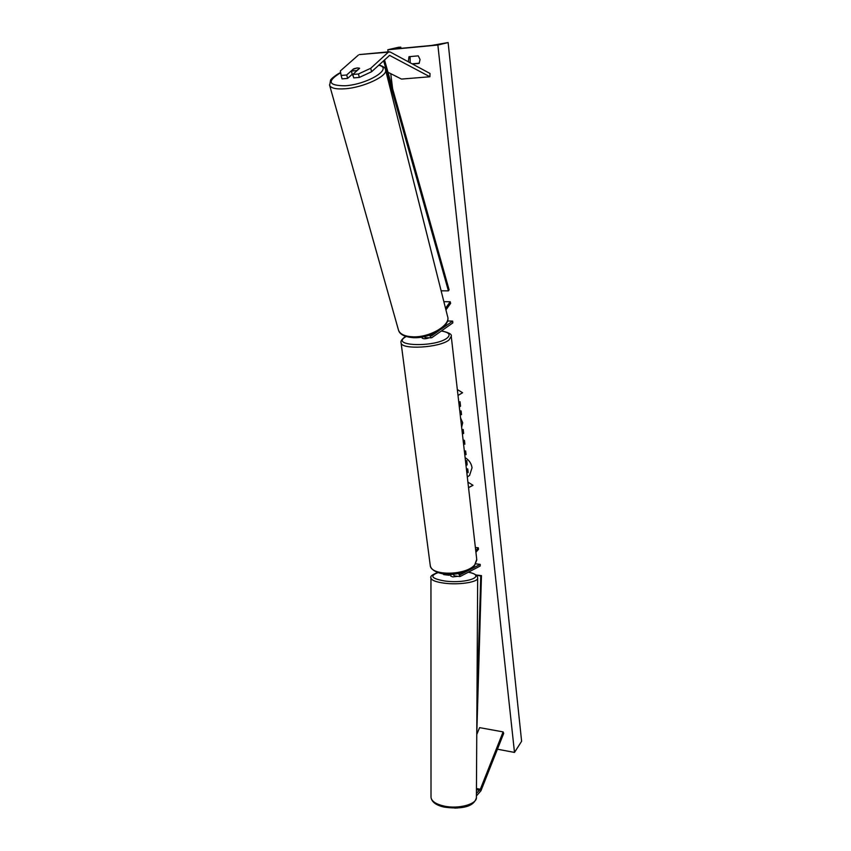 <?xml version="1.0" encoding="UTF-8"?>
<svg xmlns="http://www.w3.org/2000/svg" width="851" height="851" viewBox="0 0 851 851"><rect width="100%" height="100%" fill="white"/><g stroke="black" fill="none" stroke-linecap="round" stroke-linejoin="round"><path stroke-width="1.28" d="M458.434 573.425L460.221 576.457L480.187 566.021L480.198 564.362L475.837 563.851M448.264 574.34L449.158 575.265L451.009 574.51M453.126 574.18L454.349 575.904M459.2 573.276L460.231 574.733L480.198 564.362M442.967 573.904L443.86 574.627M475.379 547.48L478.315 547.799L478.496 549.331L475.922 552.225M478.315 547.799L475.741 550.682M476.422 793.366L480.326 789.292L503.122 731.903L479.602 727.637L476.762 734.487M457.987 807.95L454.689 808.099M476.411 795.919L480.943 790.781L503.686 733.424L503.122 731.903M353.612 69.112L357.324 67.931L359.611 68.335L352.803 74.462L358.431 73.984L359.345 77.43L371.61 71.718L389.609 55.389L429.904 76.76L430.032 73.484L390.183 51.996L359.622 54.56M359.345 77.43L353.729 77.898L352.803 74.462M347.634 78.409L346.697 74.984L341.134 75.462L342.07 78.877L347.634 78.409L352.293 74.218M371.61 71.718L370.728 68.282L388.269 52.251M387.982 72.25L401.502 79.079L429.904 76.76M341.134 75.462L340.357 70.931L358.409 55.038M370.728 68.282L358.431 73.984M346.697 74.984L353.548 68.867M445.52 308.275L450.232 301.743L443.86 301.68M441.243 329.092L452.647 321.093L452.849 322.88L431.925 337.624L431.234 337.836L429.478 335.156M431.234 337.836L425.415 337.687L424.17 336.624M439.01 330.656L431.702 335.783L430.393 334.837M445.935 309.892L450.636 303.36L450.232 301.743M452.647 321.093L447.509 320.997M420.777 337.251L418.596 337.517M422.011 337.049L422.149 338.113C423.681 339.06 426.032 338.953 429.191 337.783M450.86 574.585L450.785 576.138L452.796 576.914L457.753 576.318M467.316 476.911L469.624 475.358M467.316 476.975L469.561 475.422L472.039 467.784C471.38 463.444 469.071 460.061 465.103 457.625M437.871 45.039L387.801 49.762L398.651 47.252L400.63 47.177L394.321 48.847L396.449 48.773L431.457 45.465L448.126 42.55L437.871 45.039L514.493 752.422L497.431 749.199M387.801 49.762L388.067 51.89M390.747 73.643L392.619 88.749M460.582 417.99L462.699 422.766L461.625 427.181M464.338 450.902L465.657 450.998L466.061 454.625L464.752 454.53M460.551 406.161L459.327 407.023L460.551 406.182L460.04 401.683L458.817 402.555M460.189 414.586L461.519 414.66L461.093 410.937L459.763 410.863M408.32 61.772L408.98 56.698L418.256 55.858L420.054 59.517L419.118 63.421L412.458 64.006M468.539 487.666L473.007 485.304L467.912 482.134M457.327 389.556L462.582 392.736L458.008 395.449M463.072 439.818L464.455 440.446L464.88 444.211L463.497 443.552M461.955 430L463.21 429.51L463.657 433.425L462.401 433.893M410.182 62.772L410.086 56.592M419.277 63.187L412.107 63.814M448.126 42.55L521.61 741.274L514.493 752.422M465.54 461.423L466.795 460.582L467.125 464.88L466.018 465.603M467.125 464.88L466.795 460.582M466.391 468.827L467.752 468.933L468.156 472.528L466.816 472.571M467.752 468.933L468.007 472.667M466.401 468.986L467.603 469.071M465.55 461.455L466.656 460.721M468.529 487.602L472.954 485.261M462.55 392.715L457.998 395.417M460.178 414.448L461.497 414.522M466.05 454.477L464.742 454.381M464.859 443.999L463.476 443.339M463.646 433.35L462.391 433.819M352.303 74.25L353.431 76.792M357.324 67.931L354.133 68.644L351.442 71.058L356.76 70.59L359.441 68.176L357.324 67.931M351.442 71.058L352.261 74.643M476.773 733.934L481.464 575.616L475.879 574.946M476.932 705.522L480.772 575.904L476.379 575.372M480.772 575.904L481.464 575.616M384.503 59.868L449.094 289.808L448.413 290.861L441.126 290.819M383.61 60.676L448.413 290.861M460.231 574.733L459.689 574.67M479.698 790.334L476.443 789.664M480.326 789.292L476.454 788.494M390.066 55.496L389.162 55.581M431.702 335.783L430.957 335.773M430.266 565.564C430.904 576.138 466.518 575.553 474.815 564.702L476.73 559.362L451.253 336.336L448.945 340.028C439.52 347.772 401.204 349.963 401.087 342.857L430.266 565.564C431.648 574.851 458.763 579.605 474.539 565.692L476.794 559.83M406.044 336.56L405.204 337.092C390.332 346.187 434.978 347.538 446.998 338.145C451.083 334.709 449.179 332.337 441.286 331.018M476.4 797.632C473.73 808.493 457.295 808.982 444.169 807.088C436.095 805.291 431.702 802.036 431.01 797.334C431.521 801.195 435.776 804.089 443.775 806.003C458.253 809.429 477.358 804.195 476.4 797.281L477.666 577.957C478.677 582.073 459.008 585.201 444.094 583.148C435.84 582.01 431.457 580.286 430.946 577.978L430.946 577.755M437.914 572.67C429.361 575.925 431.68 578.701 444.871 581.01C466.837 584.009 487.485 575.872 468.337 572.212M400.63 47.177L400.778 48.358M378.631 65.261C393.843 68.101 367.887 84.366 345.208 85.77C328.167 85.685 326.656 81.324 340.666 72.707M329.507 84.866L329.645 85.377C331.039 88.227 336.092 89.366 344.825 88.791C363.632 87.621 388.673 75.654 385.471 69.601L447.562 316.381C451.168 324.944 429.829 337.666 412.831 336.815C404.938 336.453 400.172 334.273 398.534 330.284L329.645 85.377L330.539 80.228C330.996 78.547 338.294 73.367 340.634 72.569M454.253 575.893L459.689 576.553M449.158 575.265L443.765 574.616M389.237 51.783L359.43 54.57M405.778 336.475L404.385 337.326C401.544 339.655 400.449 341.506 401.087 342.857M441.446 330.911C448.807 332.475 452.083 334.283 451.253 336.336M477.666 577.957C477.368 575.265 474.305 573.329 468.454 572.159M431.01 797.334L430.946 577.978C429.989 576.35 432.255 574.563 437.733 572.606M400.938 48.347L400.789 47.113M447.562 316.381C451.232 326.114 430.372 338.496 413.543 337.709C404.789 337.007 399.789 334.528 398.534 330.284M378.918 64.995C383.216 66.272 385.397 67.814 385.471 69.601"/></g></svg>
